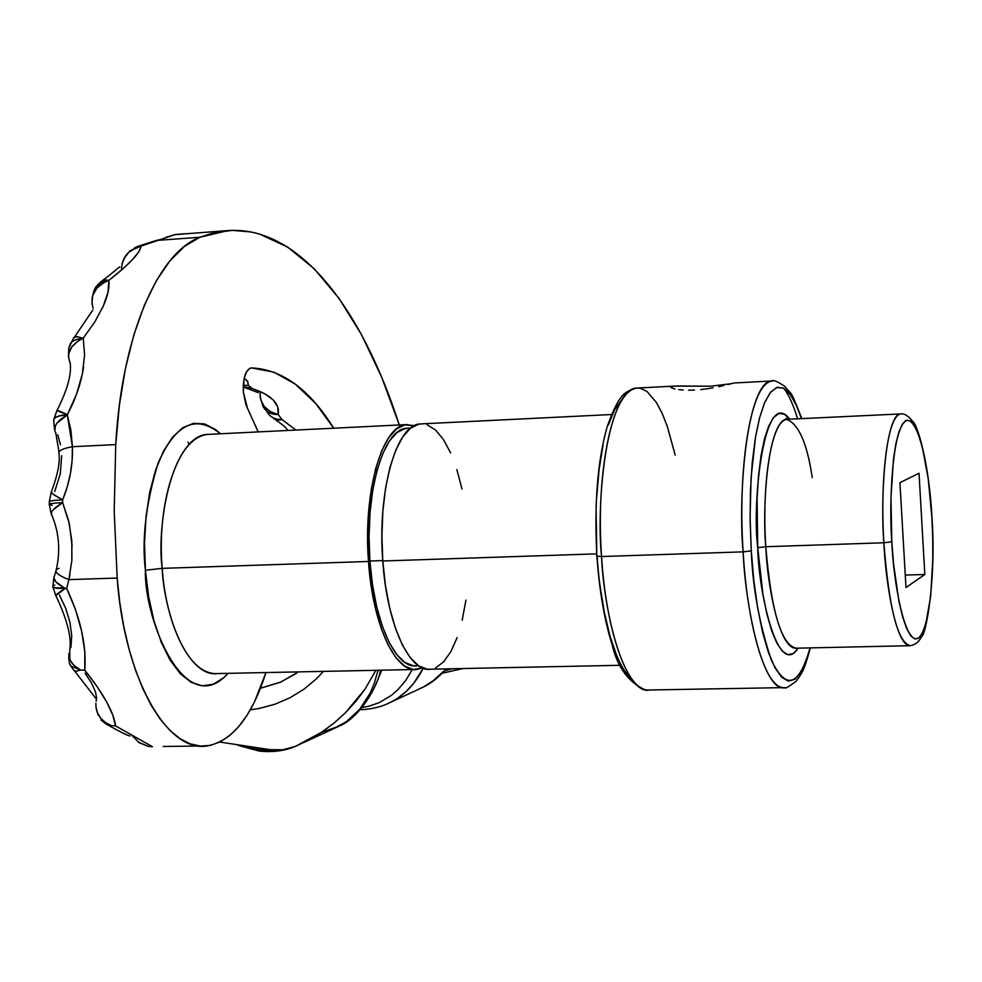 <?xml version="1.0" encoding="UTF-8"?>
<svg xmlns="http://www.w3.org/2000/svg" width="982" height="982" viewBox="0 0 982 982"><rect width="100%" height="100%" fill="white"/><g stroke="black" fill="none" stroke-linecap="round" stroke-linejoin="round"><path stroke-width="1.47" d="M671.848 386.38L671.946 388.013L671.848 386.38L674.082 386.098L710.686 386.208L731.111 383.729L710.686 386.208L677.396 386.012L671.848 386.38L670.988 387.473L671.848 386.38M672.412 388.197L674.99 388.933L672.412 388.197M678.648 389.584L683.239 390.038L678.648 389.584M688.603 390.21L694.507 390.075L688.603 390.21M700.718 389.596L707.015 388.811L700.718 389.596M713.092 387.804L707.015 388.811L713.092 387.804M723.771 385.533L718.75 386.675L723.771 385.533M733.321 383.176L727.969 384.514L733.321 383.176M132.312 735.714L139.125 742.699L148.208 746.357L137.946 741.852M133.098 736.868L132.398 735.849M106.829 724.642L111.285 725.588L105.761 723.82L100.937 719.941L105.761 723.82L111.285 725.588L105.504 722.592L100.827 718.308L97.574 713.067L95.978 707.236C97.365 715.866 102.472 721.991 111.285 725.588L115.52 725.882L152.431 746.688L115.52 725.882L115.36 724.421C112.979 710.858 102.791 692.776 84.783 670.178L97.144 686.614L106.559 701.835L112.82 715.105L115.52 725.882L111.285 725.588L105.516 723.697M69.145 662.187L70.778 665.943L80.536 670.031L73.981 665.391L68.801 658.37L72.533 663.844L76.535 667.551L80.536 670.031L84.783 670.178C86.612 645.383 80.573 618.12 66.678 588.414L75.553 609.736L81.629 631.181L84.808 651.655L84.783 670.178L80.536 670.031L75.761 671.307L73.552 669.969M55.618 595.718L65.229 588.463C57.815 588.574 53.666 588.095 52.77 587.003L52.905 586.279L52.77 587.003C53.666 588.095 57.815 588.574 65.229 588.463L64.296 587.972C57.41 588.071 53.568 587.752 52.77 587.003C53.568 587.752 57.41 588.071 64.296 587.972L66.678 588.414L68.875 579.625L66.678 588.414L65.229 588.463C57.864 593.067 54.759 595.558 55.937 595.939M368.495 561.471L162.202 568.357C166.461 630.063 192.779 677.727 217.746 673.554C182.861 675.923 163.294 603.991 162.202 568.357L145.397 570.247C141.666 539.253 145.888 503.606 158.053 463.295C175.262 423.782 196.044 413.95 220.398 433.774L215.475 429.515L204.649 423.942L193.601 423.291L182.75 427.71L172.525 437.174L163.356 451.413L155.647 469.948L149.78 492.056L145.999 516.863L144.514 543.304L145.397 570.247L148.613 596.516L154.014 620.943L161.343 642.535L170.254 660.37L180.357 673.812L191.208 682.38L202.341 685.841L213.34 684.208L223.773 677.666L228.07 673.345C185.107 721.512 143.826 618.967 145.397 570.247L162.202 568.357L368.495 561.471L371.159 585.886L375.505 608.631L381.311 628.75L388.332 645.432L396.249 658.026L404.719 666.127L413.397 669.491L422.383 667.895L417.141 669.466C395.66 673.664 372.608 624.736 368.495 561.471C362.91 491.417 382.489 424.776 406.548 424.617L414.244 425.758L404.854 424.862L396.446 428.999L388.59 437.825L381.581 451.069L375.75 468.304L371.356 488.84L368.606 511.88L367.636 536.442L368.495 561.471M406.536 424.617L207.411 434.412C168.732 439.31 156.739 531.508 162.202 568.357C156.273 500.022 179.485 434.805 207.411 434.412L210.897 434.24M247.439 408.168L243.352 392.149L245.966 404.866L258.205 431.92L247.439 408.168M280.14 682.33L260.488 688.235M410.636 428.091L406.806 428.275C383.446 428.459 364.482 493.111 369.907 561.017L382.747 560.587L369.907 561.017C373.884 622.342 396.225 669.834 417.068 665.771L418.516 665.747M596.774 553.86L596.062 506.258L596.59 553.86L382.784 560.992C386.883 624.368 409.69 673.382 430.926 669.184L427.219 669.208L418.639 665.833L410.267 657.719L402.436 645.1L395.488 628.394L389.731 608.239L385.423 585.456L382.784 560.992L596.774 553.86M812.261 477.608C807.179 443.324 798.624 423.905 786.607 419.351C766.697 423.279 762.265 511.426 765.788 546.728L757.748 547.711C751.709 503.41 764.18 384.662 789.675 419.204L784.348 414.183L778.861 413.508L773.558 417.497L768.685 426.102L764.413 439.089L760.964 455.992L758.472 476.184L757.073 498.856L757.748 547.711L765.788 546.728C771.3 611.982 781.537 645.8 796.5 648.194L910.51 645.677C897.879 643.21 889.005 608.901 883.886 542.764C885.175 577.318 895.375 647.519 910.51 645.677C915.42 644.732 919.091 641.725 921.497 636.667C925.584 636.606 936.423 580.166 932.004 517.919L931.93 517.993C934.312 549.208 932.986 622.932 918.845 637.969C904.127 647.052 893.019 576.876 891.816 541.782L883.886 542.764L765.788 546.728L883.886 542.764C879.725 476.417 888.329 413.618 900.482 413.913C883.751 417.718 880.645 506.982 883.886 542.764L891.816 541.782L890.956 497.665L893.497 458.913L895.903 443.606L898.947 431.822L902.47 423.991L906.349 420.321L910.4 420.885L914.475 425.562L918.44 434.105L922.123 446.11L928.211 478.516L931.93 517.993L932.728 538.688L932.79 559.077L930.691 596.123L925.83 623.865L922.552 632.838L918.845 637.969L914.843 638.987L910.695 635.771L906.57 628.333L902.63 616.917L899.033 601.905L893.51 563.545L891.816 541.782C889.005 507.755 891.484 428.839 906.349 420.321C921.325 418.209 930.727 486.151 931.93 517.993L931.918 517.772M597.191 556.377C599.229 594.245 610.129 661.021 632.506 680.207M649.753 689.99C620.992 692.973 603.157 601.991 601.573 556.536L596.909 556.119L601.573 556.536C606.324 635.035 629.253 695.219 649.753 689.99L785.011 687.596C767.654 692.875 747.719 631.647 743.129 551.859C744.798 598.05 760.62 690.555 785.011 687.596C784.692 689.106 788.399 686.995 796.132 681.275C801.754 673.075 803.436 673.21 810.359 647.887M801.815 418.627C789.209 385.852 791.823 396.151 785.072 386.564C777.572 381.482 773.129 379.629 771.754 381.016C744.675 385.766 738.268 504.012 743.129 551.859L751.267 550.865L750.088 517.06L751.083 477.547L755.575 436.683L759.43 418.357L764.352 403.246L770.195 392.653L776.664 387.485L783.391 388.074L789.982 394.101L796.095 404.682L801.484 418.639L796.954 406.597L790.596 394.936L783.955 388.381L777.265 387.301L770.796 391.916L764.806 402.19L759.552 417.878L755.281 438.438L752.187 463.111L750.444 490.877L750.125 520.57L751.267 550.865L753.808 580.436L757.65 607.968L762.584 632.285L768.403 652.379L774.823 667.514L781.586 677.175L788.386 681.103L794.99 679.323L801.116 672.069L806.578 659.744L810.027 647.899C798.943 686.7 786.03 690.714 771.263 659.929C759.356 623.963 752.691 587.604 751.267 550.865L743.129 551.859L601.573 556.536L743.129 551.859C737.175 463.418 752.175 380.402 771.754 381.016L773.227 380.979M598.492 574.801L596.59 553.86L598.492 574.801M924.823 574.495L905.269 575.071L924.823 574.495L919.029 473.226L924.823 574.495L905.981 587.531L924.823 574.495M251.662 747.891L247.673 746.578C261.482 751.451 274.997 752.187 288.229 748.787M269.952 749.647L282.828 749.782L295.533 746.357L321.949 732.02L334.138 722.961L345.517 712.687L364.973 689.217L375.885 670.313L364.973 689.217L355.815 701.418L345.517 712.687L334.138 722.961L321.949 732.02L309.072 739.814L295.533 746.357L282.828 749.782L269.952 749.647L219.87 742.061L269.952 749.647L255.394 749.585L240.75 746.185M333.463 728.754L346.486 721.586L359.719 709.286L370.153 693.157L374.179 683.705L378.045 670.264M443.25 671.553L433.749 680.403L423.672 686.848L433.087 680.907L443.25 671.553M421.659 687.866L387.424 703.75M393.856 700.51L391.56 701.774C404.842 694.826 415.398 683.644 423.23 668.239L413.569 683.497L406.241 691.377L398.152 697.821M333.696 428.201L315.688 403.479L295.459 384.244L273.941 372.166L251.527 367.919L249.661 368.385L246.359 372.031L244.076 378.757L243.352 392.149C242.91 377.923 245.525 369.858 251.196 367.931L251.527 367.919C282.202 369.318 309.6 389.412 333.696 428.201M228.254 230.549L199.911 237.263L158.36 240.295L199.911 237.263C158.102 252.558 121.572 335.918 115.741 444.601L72.422 446.712L115.741 444.601L114.207 511.008L117.165 578.054C124.198 677.997 167.37 753.096 207.042 745.952C232.255 741.287 251.895 716.823 265.962 672.56L254.522 701.811L246.985 715.338L238.7 726.643L229.763 735.543L220.299 741.852L210.418 745.399L200.279 746.074L190.029 743.804L179.829 738.55L169.837 730.326L160.238 719.205L151.191 705.309L142.881 688.824L135.442 670.006L129.035 649.151L123.793 626.602L119.804 602.764L117.165 578.054L114.207 511.008L115.741 444.601L119.35 405.37L125.426 368.557L133.81 335.034L144.231 305.525L156.383 280.643L169.947 260.807L184.579 246.31L199.911 237.263L212.824 233.029L232.096 230.365L251.085 231.961L259.395 233.998L287.677 247.096L314.35 268.884L339.06 298.43L361.56 334.776L381.605 377.027L399.06 424.31C361.511 308.053 299.093 225.921 228.254 230.549L174.992 234.637L141.248 246.028L138.818 251.773L132.484 259.579L122.382 269.301L108.867 280.386L108.032 292.084L103.282 306.089L94.923 321.74L83.224 338.225L84.612 355.042L82.304 374.081L76.51 394.298L67.304 414.87L70.9 430.202L72.422 446.712L72.14 460.104L70.422 473.545L67.23 486.949L62.664 499.838L62.652 502.612L68.715 521.037L71.796 540.505L71.87 560.354L68.875 579.625L117.165 578.054L68.875 579.625L70.004 574.409M247.439 381.016L244.199 378.18L247.832 381.654L248.397 385.558L247.439 381.016M266.944 411.532C269.792 417.031 274.825 419.707 282.043 419.572L295.913 430.055L282.043 419.572L278.176 414.49L277.759 407.014L273.217 399.944L264.698 393.733L252.73 388.737L248.397 385.558L243.278 385.14L248.397 385.558L252.73 388.737L246.58 388.295M250.3 709.839L259.457 708.415L275.046 704.18L290.058 697.723L304.015 689.168L316.634 678.623L323.446 671.381M611.442 414.527L420.321 423.929C396.532 424.077 377.211 490.816 382.784 560.992L381.912 535.927L382.845 511.327L385.558 488.25L389.891 467.678L395.648 450.419L402.559 437.15L410.341 428.324L418.639 424.187L421.781 423.856M787.932 419.289L785.858 418.393L786.607 419.351C772.171 419.179 761.418 481.266 765.788 546.728C767.016 580.816 778.505 650.072 796.5 648.194M919.029 473.226L899.929 482.678L905.981 587.531L899.929 482.678L919.029 473.226M798.194 648.157L793.419 653.472L787.994 654.724L782.409 651.299L776.885 643.198L771.656 630.677L766.93 614.155L762.916 594.257L757.748 547.711C758.239 589.654 777.511 679.9 798.194 648.157M596.909 556.119C594.085 504.515 597.461 461.503 607.06 427.072C618.967 393.892 624.466 391.634 636.692 388.062C613.64 387.669 595.313 469.531 601.573 556.536C596.27 509.474 604.765 393.021 636.692 388.062L640.154 388.209L646.991 391.437L656.614 402.792L662.322 413.753L667.343 426.581L675.199 455.12M734.254 382.968L771.754 381.016M599.928 585.014L604.261 612.056L609.932 635.931L616.696 655.669M624.233 670.522L632.224 679.986M621.937 399.49L614.695 409.666L608.275 425.145M602.985 445.411L599.069 469.691L596.725 497.015M797.593 418.823C793.726 405.787 789.184 395.648 783.98 388.393M901.476 413.888L786.607 419.351M465.947 600.063L462.178 620.28M457.133 637.551L450.885 651.594L443.643 661.831L435.664 667.821M427.133 424.789L435.492 429.993L443.41 439.506L450.615 452.874M456.863 469.58L461.945 488.962M417.08 665.771L413.397 665.796L404.989 662.506L396.777 654.626L389.105 642.388L382.305 626.209L376.683 606.704L372.485 584.671L369.907 561.017L369.06 536.773L370.005 512.972L372.657 490.644L376.916 470.734L382.563 454.015L389.338 441.151L396.961 432.583L405.112 428.545L408.267 428.213M61.694 455.697L60.283 473.827L54.71 491.528M57.791 434.842L60.491 444.858M59.399 595.018L65.806 608.57L69.968 622.416L71.723 635.71L70.888 647.678M85.078 673.173L91.608 683.214L95.536 692.089L96.604 697.957L96.138 701.308M189.28 444.257L187.979 442.133M174.342 234.698L184.677 233.765M174.968 234.698L176.429 234.465L175.017 234.612M153.241 241.4L158.36 240.295L153.241 241.4M136.854 246.752L158.36 240.295M100.716 281.834L108.867 280.386C129.587 264.121 140.303 252.718 141.027 246.175C128.335 249.428 121.817 257.419 121.437 270.136M73.454 338.25L76.633 336.605L83.028 338.238C70.471 344.854 66.15 352.931 70.053 362.481M102.435 307.943C107.504 297.067 109.653 287.873 108.867 280.386L108.683 280.398C94.824 286.253 89.632 295.582 93.118 308.385L93.02 307.673L93.118 308.385M56.796 410.771C56.625 409.838 60.135 411.151 67.328 414.699C75.896 398.471 81.31 382.538 83.568 366.887M83.396 339.121L83.224 338.225M59.043 453.794C60.098 462.485 57.607 475.043 51.543 491.466L51.481 491.503C50.34 492.571 54.071 495.358 62.664 499.838C69.722 482.518 72.975 464.805 72.422 446.712C62.443 448.541 57.963 450.873 58.981 453.696C57.963 450.873 62.443 448.541 72.422 446.712L67.304 414.87C56.539 421.241 52.672 427.256 55.692 432.927M72.14 546.25L69.341 523.787L62.652 502.612C53.298 508.418 49.689 512.665 51.837 515.354M56.232 569.72C54.796 572.432 59.006 575.734 68.875 579.625C59.006 575.734 54.796 572.432 56.232 569.72L58.981 568.308M54.403 575.98C52.586 579.196 55.876 583.198 64.296 587.972L55.765 581.725L53.814 577.735L54.354 576.041M69.722 649.753L69.894 659.683L68.777 653.46M148.208 746.357L152.431 746.688L148.208 746.357M269.976 415.656L276.961 420.333L282.043 419.572L273.917 418.97M260.218 392.407L260.205 393.475L260.218 392.407C259.665 403.835 265.643 411.2 278.176 414.49C279.931 403.712 271.449 395.12 252.73 388.737L243.217 386.65L252.73 388.737L247.55 388.7L243.426 386.761M166.191 237.202L174.992 234.637M129.673 251.048L141.248 246.028L134.571 247.746M121.989 263.863L125.451 256.044L128.495 252.484L136.437 247.439L141.027 246.175L130.103 250.717M94.002 290.5L95.941 286.818L99.182 283.638L103.22 281.539L108.683 280.398L105.7 279.931L101.109 281.441M91.989 304.285L92.603 295.803L96.899 288.057L104.227 282.264L108.683 280.398L101.036 282.509L95.487 287.468M73.429 338.287L68.789 348.242L70.323 343.737C71.686 341.049 75.921 339.207 83.028 338.238L77.161 336.617L73.797 337.661M68.458 357.092L68.728 353.52L72.091 346.474L78.769 340.508L83.028 338.238C75.921 339.207 71.686 341.036 70.323 343.737L68.789 348.315L68.433 355.987M53.703 421.106C53.212 417.645 57.742 415.57 67.304 414.87L67.328 414.699C58.81 415.276 54.243 417.055 53.629 420.014C54.243 417.055 58.81 415.276 67.328 414.699L56.772 410.586M54.722 430.877L55.434 425.66L57.214 422.849L67.304 414.87C57.607 415.582 53.089 417.706 53.74 421.241L53.764 421.082M49.346 504.085L49.346 501.986C48.314 501.029 52.746 500.317 62.664 499.838L53.384 494.376L51.199 492.092M52.132 505.3L49.284 504.613C48.425 503.741 52.881 503.079 62.652 502.612L62.664 499.838C52.893 500.304 48.437 501.004 49.296 501.949M51.395 514.838L51.776 511.708L53.335 509.67L62.652 502.612C52.733 503.091 48.302 503.766 49.346 504.65L51.113 513.586M52.009 515.476L51.936 515.427C59.092 532.563 60.553 550.62 56.305 569.634M56.072 595.939L56.011 595.939C67.144 619.544 71.735 637.428 69.796 649.593M54.182 585.419L54.845 585.125M73.724 670.362L76.068 671.307L80.536 670.031L70.778 665.943L69.513 663.771M95.978 707.236L95.892 703.272M260.156 397.244L263.004 406.438C265.962 411.949 271.02 414.625 278.176 414.49L270.369 411.703L264.232 406.536L260.672 399.76L260.034 394.236M266.588 410.992L266.871 411.348C269.669 416.969 274.727 419.707 282.043 419.572L278.176 414.49C271.106 414.637 266.073 412.01 263.09 406.609M296.269 673.419L280.889 681.987L260.488 688.222M452.186 668.742L444.441 670.853M412.256 669.564L405.603 680.661L397.845 689.757L391.29 695.452L379.334 702.596L368.962 706.205L362.014 707.531M423.389 686.995L418.688 689.168M442.182 673.222L463.111 668.521M387.681 703.628L391.572 701.762C382.477 706.672 371.994 709.323 360.112 709.728M338.925 726.214L321.519 732.302M263.458 750.052L250.766 748.873L238.074 745.203M670.902 387.387L670.866 386.773M98.237 715.08L96.85 711.189M69.121 661.021L68.875 659.241M413.827 669.528L217.746 673.554M644.904 689.769C628.222 682.085 617.273 666.95 612.032 644.376C604.384 619.998 599.351 590.636 596.921 556.266M620.317 665.293L430.926 669.184M304.641 742.134L339.011 726.177C359.191 718.284 378.217 685.964 380.439 670.215M636.692 388.062L673.48 386.147M932.004 517.919C929.279 464.584 917.765 424.69 912.671 421.315C908.055 415.644 903.992 413.189 900.482 413.913M163.159 746.467L199.788 746.038M183.536 233.839L176.195 234.477M162.214 239.105L155.733 240.639M138.266 246.249L153.511 241.302M119.706 267.153C120.86 265.336 111.874 273.733 102.41 280.582M92.848 310.017L74.46 337.096M70.115 362.591C71.846 373.811 67.476 389.756 57.03 410.439M55.802 433.074L58.981 451.941M54.513 575.845L55.888 571.242M74.706 671.148L95.855 698.435M108.695 725.428C119.841 731.725 126.936 735.26 129.98 736.034M275.758 420.038C282.742 424.69 286.756 428.164 287.763 430.46M248.569 388.97L258.229 392.677M123.72 259.002L129.808 250.913M100.778 281.76L97.144 285.394M93.941 290.66L91.952 298.712M54.022 418.872L56.821 410.807M53.74 421.241L54.526 429.441M49.346 501.385L51.236 492.191M52.918 586.254L53.826 577.919M55.716 595.411L53.028 587.273M68.789 655.46L68.801 658.37M73.527 669.871L70.937 666.115M298.405 671.897L280.742 682.073M375.48 685.191L381.752 670.19M446.209 668.865C438.218 677.666 430.717 683.656 423.696 686.848M293.716 747.093C283.16 751.107 271.621 752.433 259.113 751.046L237.669 745.142"/></g></svg>
